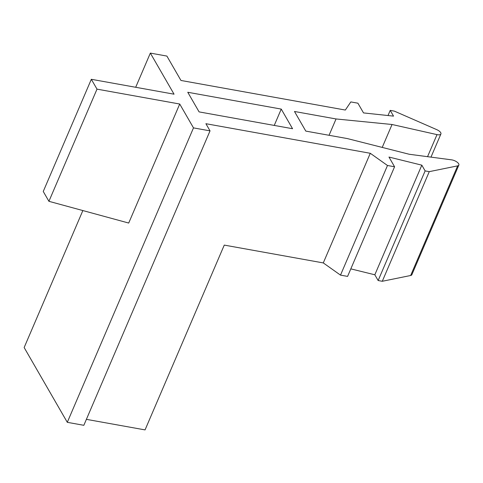 <?xml version="1.0" encoding="UTF-8"?>
<svg xmlns="http://www.w3.org/2000/svg" width="483" height="483" viewBox="0 0 483 483"><rect width="100%" height="100%" fill="white"/><g stroke="black" fill="none" stroke-linecap="round" stroke-linejoin="round"><path stroke-width="0.72" d="M86.391 419.347L145.057 429.9L224.263 245.098L323.29 262.921L370.28 153.286L387.487 165.494L340.503 275.123L323.29 262.921M388.012 115.534L390.222 110.384L393.53 116.125L363.512 112.913L357.909 103.199L350.821 101.925L345.333 110.046L180.956 80.462L166.889 56.076L150.346 53.1L174.049 94.185L91.323 79.297L97.005 89.138L179.724 104.026L193.49 127.886L67.294 422.323L24.15 347.537L82.859 210.558M329.056 135.288L336.053 118.957L392.051 124.493L437.006 134.618A5.621 2.337 -156.8 0 0 440.907 133.966A5.621 2.337 -156.8 0 0 436.747 129.643L394.357 111.126L390.222 110.384M458.85 165.077L411.86 274.706A5.621 2.337 23.2 0 1 410.653 275.497L382.282 281.281L429.272 171.646L457.642 165.862A5.621 2.337 23.2 0 0 458.85 165.077A5.621 2.337 23.2 0 0 456.918 162.004A5.621 2.337 23.2 0 0 451.557 159.843L409.222 154.258L347.374 138.585L305.799 131.098L294.479 111.476L336.053 118.957M382.282 281.281L378.147 280.532L374.832 274.791L421.822 165.162L425.131 170.904L429.272 171.646M350.821 268.868L374.832 274.791M387.487 165.494L394.575 166.768L347.591 276.397L340.503 275.123M378.147 280.532L425.131 170.904M187.766 92.271L199.093 111.893L292.565 128.719L281.245 109.092L187.766 92.271M394.575 166.768L388.972 157.053L421.822 165.162M392.051 124.493L382.222 147.418M67.294 422.323L83.837 425.306L210.033 130.869L205.903 123.702L370.28 153.286M274.247 125.423L281.245 109.092M91.323 79.297L43.247 191.473L48.922 201.314L128.707 223.049L179.724 104.026M135.693 87.278L150.346 53.1M48.922 201.314L97.005 89.138M193.49 127.886L210.033 130.869M410.653 275.497L457.642 165.862M437.006 134.618L427.552 156.679M440.907 133.966L430.981 157.126"/></g></svg>
